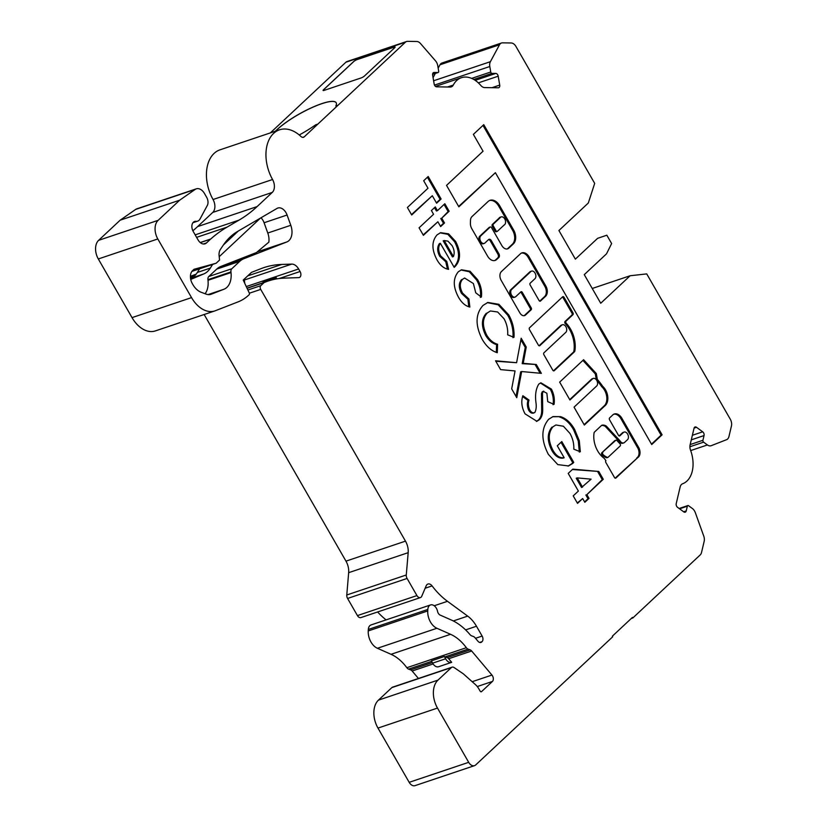 <?xml version="1.0" encoding="UTF-8"?>
<svg xmlns="http://www.w3.org/2000/svg" width="827" height="827" viewBox="0 0 827 827"><rect width="100%" height="100%" fill="white"/><g stroke="black" fill="none" stroke-linecap="round" stroke-linejoin="round"><path stroke-width="1.24" d="M553.449 370.827L573.535 352.033A1.406 0.93 71.4 0 0 573.814 351.465A24.024 15.92 71.4 0 0 565.286 323.646A1.406 0.93 -108.6 0 1 565.068 321.445L571.933 315.025A1.406 0.93 71.4 0 0 571.974 313.154L563.053 297.658A1.406 0.93 71.4 0 0 562.412 297.027M566.04 322.975A1.406 0.93 -108.6 0 1 566.071 321.114L572.935 314.684A1.406 0.93 71.4 0 0 572.966 312.823L564.055 297.327A1.406 0.93 71.4 0 0 562.649 296.8L529.518 327.792A1.406 0.93 71.4 0 0 529.487 329.653L538.408 345.159A1.406 0.93 71.4 0 0 539.804 345.676L561.698 325.197A4.228 2.801 -108.6 0 1 562.412 324.763A4.228 2.801 -108.6 0 1 566.185 327.306A4.228 2.801 -108.6 0 1 565.813 332.351L543.918 352.829A1.406 0.93 71.4 0 0 543.887 354.69L552.798 370.196A1.406 0.93 71.4 0 0 554.204 370.713L574.538 351.702A1.406 0.93 71.4 0 0 574.817 351.124A24.024 15.92 71.4 0 0 566.288 323.316A1.406 0.93 -108.6 0 1 566.04 322.975M484.198 243.427A4.228 2.801 -108.6 0 1 480.704 241.432A4.228 2.801 -108.6 0 1 480.797 235.84L490.122 227.115A1.406 0.93 -108.6 0 1 491.527 227.642L501.813 245.526A7.04 4.673 71.4 0 0 507.644 248.844A7.04 4.673 71.4 0 0 508.822 248.131L513.412 243.851A10.441 6.916 71.4 0 0 513.639 230.04L499.715 205.809A11.65 7.722 71.4 0 0 490.07 200.31A11.65 7.722 71.4 0 0 488.106 201.499L472 216.571A7.04 4.673 71.4 0 0 470.47 220.685L470.418 223.486A7.04 4.673 71.4 0 0 471.793 228.686L487.558 256.101A9.169 6.068 71.4 0 0 495.146 260.422A9.169 6.068 71.4 0 0 496.676 259.492L498.826 257.486A2.822 1.871 71.4 0 0 498.888 253.765L491.341 240.647A2.822 1.871 71.4 0 0 489.015 239.313A2.822 1.871 71.4 0 0 488.54 239.603L484.911 242.993A4.228 2.801 -108.6 0 1 484.198 243.427L483.206 243.758A4.228 2.801 -108.6 0 1 479.701 241.763A4.228 2.801 -108.6 0 1 479.794 236.181L489.119 227.456A1.406 0.93 -108.6 0 1 489.636 227.28M515.056 297.079L514.053 297.42A4.228 2.801 -108.6 0 1 510.548 295.425A4.228 2.801 -108.6 0 1 510.652 289.832L529.849 271.876A4.228 2.801 -108.6 0 1 530.562 271.452L531.554 271.111A4.228 2.801 -108.6 0 1 535.338 273.644A4.228 2.801 -108.6 0 1 534.966 278.699L530.19 283.154A1.406 0.93 71.4 0 0 530.159 285.015L539.07 300.521A1.406 0.93 71.4 0 0 540.476 301.038L545.634 296.221A7.763 5.138 71.4 0 0 545.81 285.956L529.166 257.001A8.746 5.799 71.4 0 0 521.92 252.876A8.746 5.799 71.4 0 0 520.452 253.765L501.369 271.618A6.678 4.424 71.4 0 0 501.214 280.446L519.883 312.906A5.686 3.763 71.4 0 0 524.587 315.594A5.686 3.763 71.4 0 0 525.538 315.015L531.182 309.743A1.406 0.93 71.4 0 0 531.213 307.871L522.292 292.376A1.406 0.93 71.4 0 0 520.896 291.859L515.759 296.655A4.228 2.801 -108.6 0 1 515.056 297.079A4.228 2.801 -108.6 0 1 511.551 295.094A4.228 2.801 -108.6 0 1 511.644 289.502L530.851 271.545A4.228 2.801 -108.6 0 1 531.554 271.111M615.278 440.502A1.406 0.93 71.4 0 0 614.761 440.667L601.849 452.741A1.406 0.93 71.4 0 0 602.159 455.026A17.067 11.309 71.4 0 0 606.398 457.703A1.406 0.93 71.4 0 0 607.111 457.579M602.852 452.41A1.406 0.93 71.4 0 0 603.162 454.695A17.067 11.309 71.4 0 0 607.39 457.372A1.406 0.93 71.4 0 0 608.114 457.248L620.167 445.97A1.406 0.93 71.4 0 0 619.961 443.779L616.932 440.522A1.406 0.93 71.4 0 0 615.764 440.336L601.849 452.741M623.785 442.89L622.783 443.231A4.745 3.143 -108.6 0 1 618.865 440.987A4.745 3.143 -108.6 0 1 618.854 440.987L619.857 440.646A4.745 3.143 -108.6 0 1 619.857 440.646L606.253 426.029A10.193 6.75 71.4 0 0 601.87 425.243A1.406 0.93 71.4 0 0 601.601 425.398L594.396 432.139A1.406 0.93 71.4 0 0 594.117 432.707A19.879 13.17 71.4 0 0 597.663 450.922A19.879 13.17 71.4 0 0 604.041 458.199A1.406 0.93 -108.6 0 1 604.496 458.716L605.902 460.66A1.406 0.93 71.4 0 0 605.871 462.531L614.492 477.52A1.406 0.93 71.4 0 0 615.898 478.037L637.803 457.548A7.381 4.89 71.4 0 0 638.868 447.82L622.007 418.493A9.2 6.099 71.4 0 0 614.306 413.996A9.2 6.099 71.4 0 0 612.425 415.278L609.582 417.935A1.406 0.93 71.4 0 0 609.551 419.806L618.462 435.302A1.406 0.93 71.4 0 0 619.868 435.819L623.403 432.511A4.228 2.801 -108.6 0 1 624.116 432.076A4.228 2.801 -108.6 0 1 627.889 434.62A4.228 2.801 -108.6 0 1 627.517 439.664L624.643 442.352A4.745 3.143 -108.6 0 1 623.785 442.89A4.745 3.143 -108.6 0 1 619.857 440.657M247.087 288.313L264.061 282.607A126.8 84.023 -108.6 0 1 268.196 281.025A126.8 84.023 -108.6 0 1 284.426 278.12L298.733 277.624A4.228 2.801 71.4 0 0 299.271 277.531A4.228 2.801 71.4 0 0 300.077 271.514L298.619 268.971A9.862 6.533 71.4 0 0 291.724 264.102L281.738 264.444A140.89 93.358 71.4 0 0 263.71 267.669A140.89 93.358 71.4 0 0 260.939 268.682L251.48 272.372L243.231 280.084L249.278 292.985A1.406 0.93 -108.6 0 1 249.175 294.701L248.679 295.156A70.44 46.684 -108.6 0 1 238.228 301.814L215.423 310.704A28.18 18.67 -108.6 0 1 214.865 310.911A28.18 18.67 -108.6 0 1 191.544 297.617L157.812 238.962A14.09 9.335 -108.6 0 1 158.133 220.333L179.645 200.206L195.193 189.404A9.862 6.533 -108.6 0 1 196.309 188.835A9.862 6.533 -108.6 0 1 204.465 193.487L206.636 197.26A7.04 4.673 -108.6 0 1 207.288 205.51L200.02 219.01A8.456 5.603 -108.6 0 1 197.622 221.15A8.456 5.603 -108.6 0 1 195.978 221.326A7.04 4.673 71.4 0 0 194.572 221.471A7.04 4.673 71.4 0 0 193.239 231.498L198.035 239.851A8.456 5.603 71.4 0 0 205.034 243.831A8.456 5.603 71.4 0 0 206.45 242.973L210.503 239.189A4.228 2.801 71.4 0 0 210.73 239.013A211.33 140.042 -108.6 0 1 226.991 227.156L239.013 220.127A211.33 140.042 71.4 0 0 257.114 206.585L272.259 192.422A9.862 6.533 71.4 0 0 272.559 179.511A35.22 23.342 -108.6 0 1 279.526 129.818A35.22 23.342 -108.6 0 1 300.945 136.476A4.228 2.801 71.4 0 0 303.519 137.282A4.228 2.801 71.4 0 0 304.233 136.848L405.385 42.229A7.04 4.673 -108.6 0 1 406.564 41.515A7.04 4.673 -108.6 0 1 407.639 41.35L416.767 41.495A7.04 4.673 -108.6 0 1 420.519 43.552L435.509 60.836A7.04 4.673 -108.6 0 1 437.752 65.695L438.692 71.174A1.406 0.93 -108.6 0 1 437.959 72.528L434.103 72.466A2.822 1.871 71.4 0 0 433.679 72.528A2.822 1.871 71.4 0 0 432.645 75.174L434.175 84.065A2.822 1.871 71.4 0 0 434.671 85.429A2.822 1.871 71.4 0 0 436.573 86.825L450.208 87.042A7.04 4.673 71.4 0 0 451.284 86.876A7.04 4.673 71.4 0 0 453.299 85.047A28.18 18.67 -108.6 0 1 461.383 77.707A28.18 18.67 -108.6 0 1 480.838 85.47A7.04 4.673 71.4 0 0 484.632 87.579L498.267 87.796A2.822 1.871 71.4 0 0 498.702 87.734A2.822 1.871 71.4 0 0 499.725 85.088L498.195 76.198A2.822 1.871 71.4 0 0 495.797 73.427L491.941 73.365A1.406 0.93 -108.6 0 1 490.742 71.99L489.801 66.511A7.04 4.673 -108.6 0 1 490.39 61.694L499.498 44.782A7.04 4.673 -108.6 0 1 501.493 43.004A7.04 4.673 -108.6 0 1 502.558 42.839L511.189 42.973A7.04 4.673 -108.6 0 1 515.945 46.457L594.685 183.377L588.317 203.008L558.907 230.516L575.365 259.13L597.601 238.331L606.832 235.199L611.629 243.551L606.511 253.837L584.275 274.636L600.733 303.251L630.143 275.742L646.735 273.902L730.272 419.165A7.04 4.673 -108.6 0 1 731.44 426.008L728.949 436.542A7.04 4.673 -108.6 0 1 726.571 439.685L711.189 445.691A7.04 4.673 -108.6 0 1 711.055 445.732A7.04 4.673 -108.6 0 1 707.416 444.947L703.601 442.156A1.406 0.93 -108.6 0 1 702.929 440.284L704.046 435.571A2.822 1.871 71.4 0 0 702.692 431.818L696.499 427.29A2.822 1.871 71.4 0 0 695.052 426.98A2.822 1.871 71.4 0 0 694.039 428.252L690.1 444.905A7.04 4.673 71.4 0 0 690.535 450.157A28.18 18.67 -108.6 0 1 682.585 483.785A7.04 4.673 71.4 0 0 680.166 486.938L676.228 503.591A2.822 1.871 71.4 0 0 676.693 506.331A2.822 1.871 71.4 0 0 677.571 507.344L683.764 511.872A2.822 1.871 71.4 0 0 685.221 512.192A2.822 1.871 71.4 0 0 686.224 510.91L687.34 506.207A1.406 0.93 -108.6 0 1 688.571 505.731L692.385 508.512A7.04 4.673 -108.6 0 1 695.342 512.709L703.767 536.134A7.04 4.673 -108.6 0 1 704.17 541.313L701.534 552.457A7.04 4.673 -108.6 0 1 700.2 554.938L632.789 617.996L631.259 618.503M418.441 678.471L412.146 671.007A4.228 2.801 71.4 0 0 410.626 669.87L408.579 669.115A4.228 2.801 -108.6 0 1 406.843 667.709A42.27 28.004 71.4 0 0 391.037 654.302L377.401 648.275A14.09 9.335 -108.6 0 1 370.972 642.021A14.09 9.335 -108.6 0 1 368.242 630.939L368.335 629.44A7.04 4.673 -108.6 0 1 371.034 624.943L430.547 604.94A7.04 4.673 -108.6 0 1 437.545 611.36A4.228 2.801 71.4 0 0 438.248 613.21A4.228 2.801 71.4 0 0 440.171 615.092L451.366 620.033A57.766 38.28 -108.6 0 1 470.077 634.691A4.228 2.801 71.4 0 0 471.597 635.829L473.406 636.501A4.228 2.801 -108.6 0 1 474.936 637.638L477.996 641.266A4.228 2.801 71.4 0 0 480.932 642.455A4.228 2.801 71.4 0 0 481.634 642.021L482.038 641.659A4.228 2.801 71.4 0 0 482.131 636.066L476.476 626.235A28.18 18.67 71.4 0 0 467.7 616.115L447.469 601.301A70.44 46.684 -108.6 0 1 432.076 585.898A5.634 3.732 71.4 0 0 427.931 584.038A5.634 3.732 71.4 0 0 426.174 585.816L421.749 596.246A4.228 2.801 -108.6 0 1 420.436 597.58A4.228 2.801 -108.6 0 1 416.932 595.585L407.08 578.455A4.228 2.801 -108.6 0 1 406.274 574.992L408.176 552.674A14.09 9.335 71.4 0 0 405.478 541.137L260.722 289.398A2.822 1.871 -108.6 0 1 260.784 285.666L264.061 282.607M632.789 617.996L632.448 617.397L612.362 636.18L612.714 636.78L475.701 764.934A7.04 4.673 -108.6 0 1 474.522 765.647A7.04 4.673 -108.6 0 1 468.692 762.329L437.493 708.077A21.13 14.007 -108.6 0 1 437.969 680.125L451.356 667.596A4.228 2.801 -108.6 0 1 452.069 667.172A4.228 2.801 -108.6 0 1 454.147 667.575L463.316 673.829L475.442 684.601A14.09 9.335 -108.6 0 1 478.854 688.87L480.136 691.103A1.406 0.93 71.4 0 0 481.541 691.63L492.416 681.458A4.228 2.801 71.4 0 0 491.941 675.059L471.659 651.004A4.228 2.801 71.4 0 0 470.139 649.877L468.092 649.112A4.228 2.801 -108.6 0 1 466.356 647.706A42.27 28.004 71.4 0 0 450.55 634.299L436.904 628.272A14.09 9.335 -108.6 0 1 430.474 622.018A14.09 9.335 -108.6 0 1 427.755 610.936L427.838 609.437A7.04 4.673 -108.6 0 1 430.547 604.94M338.005 105.339L335.824 106.011A40.151 8.694 -29.9 0 0 336.175 102.734A40.151 8.694 -29.9 0 0 321.806 103.623A40.151 8.694 -29.9 0 0 307.613 109.578A35.22 7.629 -29.9 0 0 277.128 129.539L275.298 131.245M336.186 102.765A40.151 8.694 -29.9 0 0 321.837 103.685A40.151 8.694 -29.9 0 0 307.654 109.64A35.22 7.629 -29.9 0 0 277.159 129.591L275.453 131.193M473.375 134.387L483.051 151.217L446.528 185.382L458.861 206.843L495.394 172.688L651.717 444.544L662.107 434.816L483.764 124.67L473.375 134.387M596.67 386.002L574.052 407.153L584.338 425.047L605.591 405.168A11.774 7.805 71.4 0 0 602.759 386.385A71.763 47.552 71.4 0 0 597.321 379.366L596.319 373.566L583.604 359.724L559.662 382.115L569.937 399.999L592.556 378.849A4.228 2.801 -108.6 0 1 593.269 378.425A4.228 2.801 -108.6 0 1 597.042 380.958A4.228 2.801 -108.6 0 1 596.67 386.002M579.282 440.719L580.327 451.78L573.804 449.164C574.052 443.706 572.78 438.465 569.979 433.441L563.394 426.236L555.899 424.975L552.984 426.763C548.043 432.852 548.032 440.677 552.932 450.26C556.095 455.78 559.838 458.272 564.169 457.755L557.284 445.784L561.791 441.566L573.752 462.376L572.718 463.43L568.542 465.952L557.812 464.609L548.332 454.323C540.972 439.974 541.085 428.283 548.673 419.279L553.056 416.581L560.499 416.632C566.071 418.4 570.775 422.669 574.61 429.43L579.282 440.719L578.28 441.06L579.324 452.111M516.596 362.712L521.175 338.222L526.251 347.051L523.202 363.311L536.289 364.511L541.365 373.349L521.661 371.54L516.761 397.694L511.686 388.866L515.056 370.941L500.614 369.617L495.538 360.779L516.596 362.712L495.797 361.234M477.561 279.598C480.869 285.294 482.141 291.125 481.376 297.1L475.752 292.81L473.395 283.547L464.609 278.027L462.624 279.257C459.564 282.772 459.533 287.372 462.541 293.078L468.909 298.981L469.85 307.055C465.343 305.98 461.538 302.672 458.447 297.141C452.948 286.814 452.917 278.348 458.344 271.742L461.528 269.798L470.067 271.256L477.561 279.598L476.569 279.94C479.867 285.635 481.138 291.466 480.373 297.431M437.431 210.668L444.833 203.742L449.144 211.236L441.742 218.152L444.502 222.97L440.646 226.588L437.876 221.77L423.393 235.313L419.082 227.828L433.565 214.276L431.415 210.534L435.281 206.926L437.431 210.668L436.429 210.999L434.495 207.649M277.035 208.414A9.862 6.533 -108.6 0 1 277.851 208.042A9.862 6.533 -108.6 0 1 287.083 215.02L290.784 225.295A14.09 9.335 -108.6 0 1 286.845 241.949L243.913 258.696A28.18 18.67 71.4 0 0 239.727 261.363L231.818 268.754A4.228 2.801 71.4 0 0 230.94 271.928L231.012 272.569A19.724 13.067 -108.6 0 1 223.952 289.243L211.195 294.216A14.09 9.335 -108.6 0 1 210.916 294.319A14.09 9.335 -108.6 0 1 206.202 294.143L201.168 292.272A16.902 11.206 -108.6 0 1 192.825 284.509L192.35 283.671A9.862 6.533 -108.6 0 1 192.567 270.636L194.004 269.292L216.157 263.234L219.569 260.04L219.114 255.894A9.862 6.533 -108.6 0 1 220.385 249.434L223.373 245.009A84.53 56.019 -108.6 0 1 237.463 231.519L277.035 208.414M423.682 180.741L428.19 176.523L441.111 198.997L436.604 203.204L432.304 195.72L411.701 214.989L407.391 207.494L427.993 188.225L423.682 180.741M455.057 266.583L454.188 267.359L440.357 243.303C438.01 246.849 438.134 251.088 440.739 256.019L446.766 261.404L448.575 269.354C443.934 268.579 440.016 265.312 436.832 259.554C431.57 249.382 431.653 241.153 437.08 234.858L440.584 232.687L448.565 233.824L455.625 241.443C461.001 251.935 460.815 260.319 455.057 266.583L453.982 266.987M508.739 314.88C512.75 322.117 514.497 329.611 513.981 337.354L507.664 334.821C508.047 329.301 506.848 323.957 504.067 318.798L497.658 311.996L490.442 310.973L487.372 312.875C482.317 318.447 482.11 325.89 486.762 335.204C489.749 340.093 493.357 343.112 497.585 344.249L497.285 352.715C491.362 350.875 486.369 346.451 482.275 339.442C475.101 325.29 475.36 313.94 483.051 305.401L487.837 302.455L498.908 304.315L508.739 314.88L507.737 315.211C511.758 322.458 513.495 329.952 512.978 337.695M551.423 389.114C553.976 394.148 554.845 399.234 554.049 404.372L547.743 401.653L546.874 393.238L543.287 391.398L542.481 393.218L542.698 410.006C542.708 414.244 541.623 417.48 539.421 419.702L536.888 421.284L525.062 413.862C521.672 407.566 520.938 401.519 522.85 395.709L529.022 400.072C527.967 403.173 528.205 406.46 529.735 409.923C531.327 412.57 533.033 413.417 534.852 412.456C536.154 409.892 536.537 406.698 535.999 402.873C534.924 395.223 535.844 388.969 538.759 384.11L540.899 382.808L551.423 389.114L550.431 389.445C552.974 394.479 553.842 399.575 553.056 404.703M542.285 391.74L543.742 391.13L542.285 391.74L541.478 393.559L542.481 393.218M533.198 413.2L534.852 412.456M572.78 469.136L598.789 471.473L603.276 479.278L586.86 494.639L589.01 498.381L584.834 502.289L582.673 498.547L577.525 503.364L573.214 495.88L578.373 491.062L568.211 473.406L572.78 469.136M228.779 238.352L229.203 239.541M196.185 274.109L190.427 276.352M214.865 310.911L155.362 330.914A28.18 18.67 -108.6 0 1 132.031 317.62L98.31 258.965A14.09 9.335 -108.6 0 1 98.62 240.337L120.142 220.199L135.68 209.396A9.862 6.533 -108.6 0 1 136.796 208.838L196.309 188.835M192.856 230.774A211.33 140.042 71.4 0 0 197.612 226.588L212.746 212.425A9.862 6.533 71.4 0 0 213.046 199.514A35.22 23.342 -108.6 0 1 220.023 149.821L279.526 129.818M270.305 132.92L345.872 62.232A7.04 4.673 -108.6 0 1 347.061 61.518L406.564 41.515M433.069 77.635L435.322 73.448M438.176 68.155L439.985 64.785A7.04 4.673 -108.6 0 1 441.98 63.007L501.493 43.004M474.522 765.647L415.009 785.65A7.04 4.673 -108.6 0 1 409.179 782.332L377.98 728.08A21.13 14.007 -108.6 0 1 378.456 700.128L391.853 687.599A4.228 2.801 -108.6 0 1 392.556 687.175L452.069 667.172M386.095 619.888A70.44 46.684 -108.6 0 1 377.619 611.97M420.436 597.58L360.923 617.583A4.228 2.801 -108.6 0 1 357.429 615.588L347.578 598.459A4.228 2.801 -108.6 0 1 346.771 594.995L348.663 572.677A14.09 9.335 71.4 0 0 345.975 561.14L204.155 314.508M444.419 656.493L445.639 658.768A7.04 4.673 71.4 0 0 451.614 662.355A7.04 4.673 71.4 0 0 451.687 662.324L448.658 658.737A4.228 2.801 71.4 0 0 447.128 657.599L445.081 656.845A4.228 2.801 -108.6 0 1 444.419 656.493L431.415 660.866L432.635 663.14A7.04 4.673 71.4 0 0 438.61 666.727A7.04 4.673 71.4 0 0 438.682 666.696L451.542 662.375M244.792 283.403L244.213 279.164M276.859 278.864L276.115 277.572L263.11 281.935A7.04 4.673 71.4 0 0 262.872 282.813M276.115 277.572A7.04 4.673 71.4 0 0 275.784 279.061M190.727 279.423L203.773 273.933A28.18 18.67 71.4 0 0 210.337 268.082L212.601 264.433M260.991 217.78A9.862 6.533 -108.6 0 1 264.082 222.752L267.783 233.028A14.09 9.335 -108.6 0 1 268.837 242.166L256.432 252.566L220.902 266.428A28.18 18.67 71.4 0 0 216.726 269.095L208.817 276.487A4.228 2.801 71.4 0 0 207.939 279.66L208.001 280.301A19.724 13.067 -108.6 0 1 205.106 293.73M219.207 256.69L260.464 218.09M190.551 278.399L190.779 278.306A28.18 18.67 71.4 0 0 197.333 272.455L199.596 268.806M223.414 244.957L238.31 231.022M299.25 134.977A40.151 8.694 -29.9 0 0 315.738 124.794L317.888 124.071M337.974 105.287L335.824 106.011M323.099 90.453A2.822 0.61 150.1 0 1 323.543 89.719L353.667 61.539A2.822 0.61 150.1 0 1 357.099 59.523L394.107 47.087A2.822 0.61 150.1 0 1 395.12 47.025A2.822 0.61 150.1 0 1 394.675 47.749L364.542 75.929A2.822 0.61 150.1 0 1 361.11 77.945L324.101 90.391A2.822 0.61 150.1 0 1 323.099 90.453A2.822 0.61 150.1 0 1 323.574 89.781L353.698 61.591A2.822 0.61 150.1 0 1 357.14 59.585L394.138 47.139A2.822 0.61 150.1 0 1 395.13 47.056M191.895 271.39L216.157 263.234M592.235 288.478L630.143 275.742M597.601 238.331L606.832 235.199M120.142 220.199L179.645 200.206M200.32 242.611L210.503 239.189M427.414 177.247L440.109 199.328L441.111 198.997M440.109 199.328L436.387 202.822M411.474 214.596L432.304 195.72M444.058 204.465L448.141 211.567L449.144 211.236M448.141 211.567L441.742 218.152M440.739 218.493L443.51 223.311L444.502 222.97M443.51 223.311L440.419 226.195M423.166 234.93L437.876 221.77M440.739 256.019L439.747 256.36C437.132 251.429 437.007 247.19 439.364 243.645L440.357 243.303M439.747 256.36L445.763 261.745L446.766 261.404M445.763 261.745L447.448 269.147M440.088 232.863L447.841 234.32L454.623 241.784L455.625 241.443M454.623 241.784C460.008 252.266 459.812 260.65 454.054 266.925M444.213 240.533L443.21 240.864L452.441 256.918L453.434 256.577C454.726 253.176 454.281 249.537 452.111 245.671L447.986 241.174L444.213 240.533L453.434 256.577M464.609 278.027L462.624 279.257M461.621 279.588C458.561 283.103 458.53 287.713 461.538 293.409L462.541 293.078M461.538 293.409L467.906 299.322L468.909 298.981M467.906 299.322L468.785 306.776M461.021 269.984L469.343 271.773L476.569 279.94M490.442 310.973L487.372 312.875M486.369 313.216C481.314 318.788 481.107 326.22 485.769 335.535L486.762 335.204M485.769 335.535C488.747 340.435 492.354 343.453 496.582 344.58L497.585 344.249M496.582 344.58L496.303 352.333M487.32 302.641L498.185 304.812L507.737 315.211M520.886 339.794L525.248 347.392L526.251 347.051M525.248 347.392L522.199 363.653L523.202 363.311M522.199 363.653L536.289 364.511M535.286 364.841L540.114 373.225M516.058 396.464L520.659 371.881L521.661 371.54M541.478 393.559L541.695 410.337L542.698 410.006M541.695 410.337C541.716 414.585 540.62 417.811 538.418 420.044L539.421 419.702M538.418 420.044L536.382 421.419M522.612 396.578L528.019 400.402L529.022 400.072M528.019 400.402C526.964 403.514 527.202 406.791 528.732 410.254L529.735 409.923M528.732 410.254C530.324 412.9 532.03 413.748 533.849 412.797M540.403 383.004L550.431 389.445M555.899 424.975L552.984 426.763M551.981 427.104C547.05 433.183 547.029 441.018 551.929 450.601L552.932 450.26M551.929 450.601C555.093 456.111 558.845 458.613 563.166 458.096L564.169 457.755M561.016 442.29L572.749 462.707L573.752 462.376M572.749 462.707L571.715 463.771L572.718 463.43M571.715 463.771L568.046 466.097M552.56 416.756L560.499 416.632M559.497 416.973C565.079 418.741 569.782 423 573.607 429.771L574.61 429.43M573.607 429.771L578.28 441.06M572.356 469.519L598.789 471.473M597.787 471.803L602.273 479.619L603.276 479.278M602.273 479.619L586.86 494.639M585.857 494.97L588.018 498.712L589.01 498.381M588.018 498.712L584.606 501.906M577.298 502.971L582.673 498.547M577.236 477.903L576.243 478.244L581.557 487.475L591.098 479.153L577.236 477.903L582.549 487.144M615.143 478.151L637.803 457.548M636.811 457.879A7.381 4.89 71.4 0 0 637.875 448.151L638.868 447.82M618.854 440.987L605.261 426.37L606.253 426.029M605.261 426.37A10.193 6.75 71.4 0 0 601.549 425.45M619.113 435.932L622.411 432.841A4.228 2.801 -108.6 0 1 623.113 432.418L624.116 432.076M637.875 448.151L621.005 418.824L622.007 418.493M621.005 418.824A9.2 6.099 71.4 0 0 613.82 414.203M569.72 399.617L591.553 379.19A4.228 2.801 -108.6 0 1 592.266 378.756L593.269 378.425M584.12 424.654L604.589 405.499A11.774 7.805 71.4 0 0 601.756 386.716A71.763 47.552 71.4 0 0 596.329 379.696L595.316 373.897L582.901 360.386M595.316 373.897L596.319 373.566M596.329 379.696L597.321 379.366M601.756 386.716L602.759 386.385M604.589 405.499L605.591 405.168M524.07 315.707A5.686 3.763 71.4 0 0 524.545 315.345L530.179 310.073A1.406 0.93 71.4 0 0 530.21 308.213L521.299 292.717A1.406 0.93 71.4 0 0 520.648 292.086M539.721 301.142L544.631 296.552A7.763 5.138 71.4 0 0 544.807 286.287L528.164 257.342A8.746 5.799 71.4 0 0 521.434 253.083M651.49 444.151L661.104 435.147L482.989 125.394M661.104 435.147L662.107 434.816M458.644 206.461L495.394 172.688M494.629 260.557A9.169 6.068 71.4 0 0 495.683 259.833L497.823 257.828A2.822 1.871 71.4 0 0 497.885 254.096L490.349 240.977A2.822 1.871 71.4 0 0 488.55 239.592M507.127 248.979A7.04 4.673 71.4 0 0 507.83 248.472L512.409 244.182A10.441 6.916 71.4 0 0 512.647 230.371L498.712 206.14A11.65 7.722 71.4 0 0 489.574 200.506M501.162 216.901A4.331 2.874 71.4 0 0 499.994 217.883L493.347 224.107A1.406 0.93 71.4 0 0 493.305 225.967L496.055 230.743A1.406 0.93 71.4 0 0 497.451 231.26L504.108 225.037A4.331 2.874 71.4 0 0 505.214 219.951A4.331 2.874 71.4 0 0 501.162 216.901L500.159 217.232A4.331 2.874 71.4 0 0 498.991 218.225L492.344 224.448A1.406 0.93 71.4 0 0 492.313 226.309L495.053 231.074A1.406 0.93 71.4 0 0 496.458 231.601M498.991 218.225L499.994 217.883M539.049 345.779L560.706 325.528A4.228 2.801 -108.6 0 1 561.409 325.104L562.412 324.763M565.068 321.445L566.071 321.114M479.794 236.181L480.797 235.84M510.652 289.832L511.644 289.502M471.659 78.4L490.742 71.99M690.183 444.564L702.929 440.284M368.242 630.939L427.755 610.936M445.639 658.768L432.635 663.14M247.883 290.008L260.784 285.666M210.637 294.412L211.195 294.216M208.032 294.598L223.952 289.243M208.001 280.301L231.012 272.569M207.939 279.66L230.94 271.928M208.817 276.487L231.818 268.754M216.726 269.095L239.727 261.363M220.902 266.428L243.913 258.696M264.082 222.752L287.083 215.02M267.783 233.028L290.784 225.295M197.333 272.455L210.337 268.082M190.779 278.306L203.773 273.933M368.335 629.44L427.838 609.437M377.401 648.275L436.904 628.272M391.037 654.302L450.55 634.299M406.843 667.709L466.356 647.706M445.081 656.845L468.092 649.112M408.579 669.115L431.673 661.352M447.128 657.599L470.139 649.877M448.658 658.737L471.659 651.004M412.146 671.007L433.121 663.957M472.176 681.706L491.941 675.059M477.272 686.544L492.416 681.458M481.025 691.796L481.541 691.63M391.853 687.599L451.356 667.596M378.456 700.128L437.969 680.125M377.98 728.08L437.493 708.077M409.179 782.332L468.692 762.329M679.577 508.812L687.34 506.207M683.64 511.789L686.224 510.91M694.08 428.107L696.499 427.29M692.375 435.291L702.692 431.818M691.3 439.85L704.046 435.571M689.904 446.756L703.601 442.156M690.69 450.57L707.416 444.947M439.985 64.785L499.498 44.782M433.606 80.777L490.39 61.694M434.495 85.098L489.801 66.511M473.788 79.475L491.941 73.365M475.205 80.353L495.797 73.427M478.347 82.865L498.195 76.198M491.972 87.693L499.725 85.088M447.479 87L453.299 85.047M433.296 72.735L434.103 72.466M432.593 74.327L437.959 72.528M345.872 62.232L405.385 42.229M302.692 137.365L304.233 136.848M213.046 199.514L272.559 179.511M212.746 212.425L272.259 192.422M197.612 226.588L257.114 206.585M195.172 234.868L239.013 220.127M196.609 237.359L226.991 227.156M135.68 209.396L195.193 189.404M98.62 240.337L158.133 220.333M98.31 258.965L157.812 238.962M132.031 317.62L191.544 297.617M247.738 275.867L281.738 264.444M244.337 280.022L291.724 264.102M246.27 286.566L298.619 268.971M279.206 278.523L300.077 271.514M249.372 293.213L260.722 289.398M345.975 561.14L405.478 541.137M348.663 572.677L408.176 552.674M346.771 594.995L406.274 574.992M347.578 598.459L407.08 578.455M357.429 615.588L416.932 595.585M425.15 588.235L432.076 585.898M434.216 605.757L447.469 601.301M453.299 620.953L467.7 616.115M200.227 242.538L210.73 239.013M203.38 244.006L206.45 242.973M193.373 222.205L195.978 221.326M257.228 251.904L286.845 241.949M190.427 276.673L195.42 274.998M190.489 277.913L193.084 277.035M236.78 231.932L237.659 231.632M465.601 629.895L476.476 626.235M475.484 638.299L482.131 636.066M479.66 642.455L482.038 641.659M480.105 642.538L481.634 642.021M410.626 669.87L432.335 662.582M541.499 402.253L542.502 401.922M615.381 478.213L615.898 478.037M622.411 432.841L623.403 432.511M619.351 435.994L619.868 435.819M614.761 440.667L615.764 440.336M606.398 457.703L607.39 457.372M602.159 455.026L603.162 454.695M591.553 379.19L592.556 378.849M529.849 271.876L530.851 271.545M521.299 292.717L522.292 292.376M530.21 308.213L531.213 307.871M530.179 310.073L531.182 309.743M524.545 315.345L525.538 315.015M528.164 257.342L529.166 257.001M544.807 286.287L545.81 285.956M544.631 296.552L545.634 296.221M490.349 240.977L491.341 240.647M497.885 254.096L498.888 253.765M497.823 257.828L498.826 257.486M495.683 259.833L496.676 259.492M498.712 206.14L499.715 205.809M512.647 230.371L513.639 230.04M512.409 244.182L513.412 243.851M507.83 248.472L508.822 248.131M489.119 227.456L490.122 227.115M495.053 231.074L496.055 230.743M492.313 226.309L493.305 225.967M492.344 224.448L493.347 224.107M560.706 325.528L561.698 325.197M563.053 297.658L564.055 297.327M571.974 313.154L572.966 312.823M571.933 315.025L572.935 314.684M565.286 323.646L566.288 323.316M573.814 351.465L574.817 351.124M573.535 352.033L574.538 351.702M451.614 662.355L438.61 666.727M679.143 508.491L687.837 505.566M435.488 86.411L461.383 77.707M432.593 74.368L438.176 72.487M247.015 288.147L268.196 281.025M192.908 222.742L197.622 221.15M614.999 440.522L616.001 440.191M606.873 457.724L607.876 457.393M489.357 227.311L490.359 226.98M496.221 231.746L497.223 231.405"/></g></svg>
